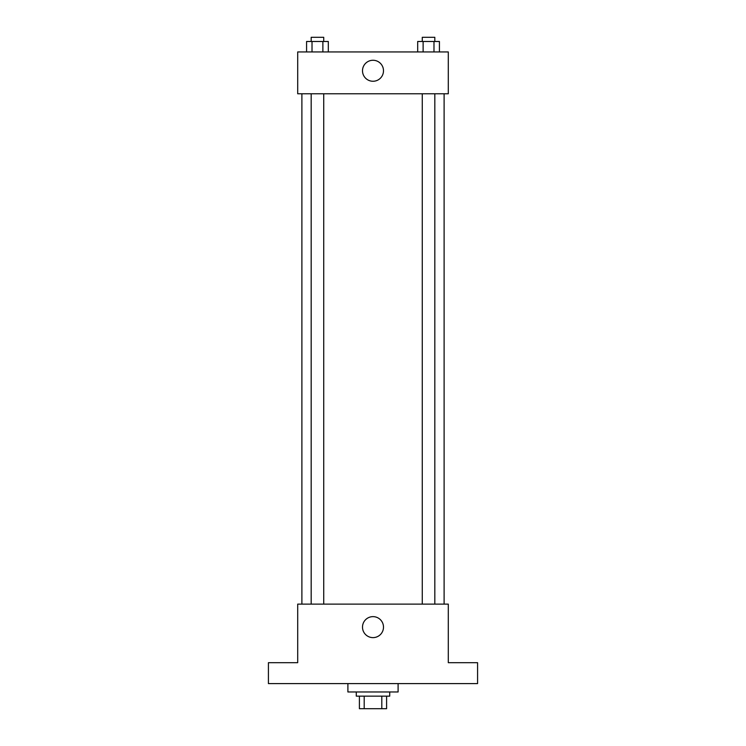 <?xml version="1.0" encoding="UTF-8"?>
<svg xmlns="http://www.w3.org/2000/svg" width="746" height="746" viewBox="0 0 746 746"><rect width="100%" height="100%" fill="white"/><g stroke="black" fill="none" stroke-linecap="round" stroke-linejoin="round"><path stroke-width="1.12" d="M381.803 696.149L381.803 708.7L359.404 708.7L359.404 696.149M381.803 708.7L386.596 708.7L386.596 696.149L386.596 708.7M389.729 691.971L389.729 696.149L356.271 696.149L356.271 691.971M364.197 696.149L364.197 708.7M347.897 683.597L347.897 691.971L398.103 691.971L398.103 683.597M477.58 683.597L268.42 683.597L268.42 662.681L297.701 662.681L297.701 604.12L448.299 604.12L448.299 662.681L477.58 662.681L477.58 683.597M383.491 627.125A10.491 10.491 0 0 1 367.75 636.217A10.491 10.491 0 0 1 367.75 618.042A10.491 10.491 0 0 1 383.491 627.125M444.112 93.772L444.112 604.12M422.273 604.12L422.273 93.772M323.727 93.772L323.727 604.12M448.299 93.772L297.701 93.772L297.701 51.94L448.299 51.94L448.299 93.772M383.491 70.767A10.491 10.491 0 0 1 367.75 79.85A10.491 10.491 0 0 1 367.75 61.676A10.491 10.491 0 0 1 383.491 70.767M439.422 51.94L439.422 41.487L417.685 41.487L417.685 51.94M433.986 41.487L433.986 51.94M423.122 41.487L423.122 51.94M422.273 41.487L422.273 37.3L434.825 37.3L434.825 41.487M328.315 51.94L328.315 41.487L306.578 41.487L306.578 51.94M322.878 41.487L322.878 51.94M312.014 41.487L312.014 51.94M311.175 41.487L311.175 37.3L323.727 37.3L323.727 41.487M301.888 93.772L301.888 604.12M434.825 604.12L434.825 93.772M311.175 93.772L311.175 604.12"/></g></svg>
